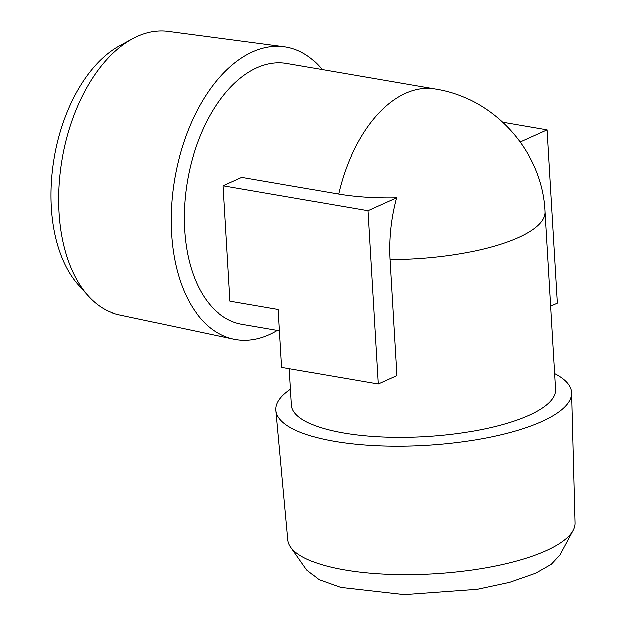<?xml version="1.0" encoding="UTF-8"?>
<svg xmlns="http://www.w3.org/2000/svg" width="626" height="626" viewBox="0 0 626 626"><rect width="100%" height="100%" fill="white"/><g stroke="black" fill="none" stroke-linecap="round" stroke-linejoin="round"><path stroke-width="0.94" d="M322.249 69.556A148.401 87.35 99.8 0 0 284.024 46.676L168.058 31.3A143.878 84.682 99.8 0 0 137.407 36.308A143.878 84.682 99.8 0 0 132.618 38.687L119.816 45.62A133.956 78.845 99.8 0 0 54.157 157.65A133.956 78.845 99.8 0 0 78.579 285.19L88.321 296.004A143.878 84.682 99.8 0 0 119.245 314.815L233.686 339.104A148.401 87.35 99.8 0 0 277.357 330.325M132.618 38.687A143.878 84.682 99.8 0 0 58.977 212.41A143.878 84.682 99.8 0 0 88.321 296.004M284.024 46.676A148.401 87.35 99.8 0 0 171.516 233.475A148.401 87.35 99.8 0 0 233.686 339.104M338.658 193.997C355.897 196.916 375.217 198.176 396.594 197.761L367.955 210.672L223.02 185.719L241.699 177.307L338.658 193.997A132.305 77.874 99.8 0 1 405.46 93.368A132.305 77.874 99.8 0 1 435.391 89.033L286.692 63.429A132.305 77.874 99.8 0 0 187.503 180.609A132.305 77.874 99.8 0 0 241.8 324.205L279.454 330.685M223.02 185.719L229.883 301.262L278.202 309.58L281.63 367.352L378.253 383.981L367.955 210.672M378.253 383.981L396.931 375.561L390.045 259.626C388.887 239.054 391.07 218.435 396.594 197.761M390.045 259.626A132.305 39.508 -3.4 0 0 545.019 211.572L555.583 389.38A132.305 39.508 176.6 0 1 528.915 415.367A132.305 39.508 176.6 0 1 382.642 437.065A132.305 39.508 176.6 0 1 291.442 405.069L289.275 368.667M502.811 122.313L547.077 129.934L520.253 142.024M547.077 129.934L557.367 303.242L550.645 306.278M554.644 373.558A148.135 44.235 176.6 0 1 571.64 392.909A148.135 44.235 176.6 0 1 541.772 421.58A148.135 44.235 176.6 0 1 378.683 445.9A148.135 44.235 176.6 0 1 275.909 410.484A148.135 44.235 176.6 0 1 290.495 389.247M571.64 392.909L575.098 522.859A143.878 42.967 176.6 0 1 573.181 530.332A143.878 42.967 176.6 0 1 546.083 550.708A143.878 42.967 176.6 0 1 399.584 574.66A143.878 42.967 176.6 0 1 290.652 547.116A143.878 42.967 176.6 0 1 287.858 539.925L275.909 410.484M573.181 530.332L559.98 554.957L551.271 564.347L535.684 573.228L509.517 582.407L477.09 589.387L404.341 594.7L340.747 587.47L319.049 579.723L306.677 570.004L290.652 547.116M435.391 89.033C494.477 98.126 542.531 151.821 545.019 211.572"/></g></svg>
